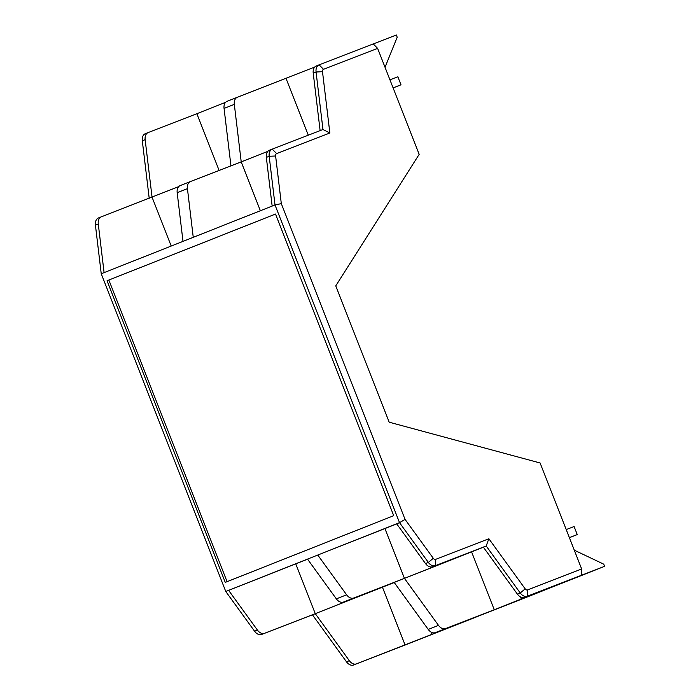 <?xml version="1.0" encoding="UTF-8"?>
<svg xmlns="http://www.w3.org/2000/svg" width="700" height="700" viewBox="0 0 700 700"><rect width="100%" height="100%" fill="white"/><g stroke="black" fill="none" stroke-linecap="round" stroke-linejoin="round"><path stroke-width="1.05" d="M307.571 559.195L225.759 591.483L254.59 631.234A8.645 5.854 -111.6 0 0 261.713 634.428L312.428 614.801L346.483 661.806A8.645 5.854 68.4 0 0 353.605 665L527.258 596.96L604.581 566.335L527.371 596.19A8.645 5.854 68.4 0 1 520.249 592.996L525.175 588.858A2.879 1.951 68.4 0 0 527.546 589.925L527.371 596.19L524.519 597.319L573.169 578.489L540.234 591.238M483.403 547.207L394.179 582.426L428.234 629.431L438.498 625.371L404.434 578.366L343.464 602.061A8.645 5.854 -111.6 0 1 336.341 598.867L307.51 559.108L228.611 590.354L257.442 630.105L254.59 631.234M343.464 602.061L394.179 582.426L312.428 614.801M394.24 582.514L315.28 613.673L295.759 563.867M377.624 48.379L323.523 69.317A2.879 1.951 -111.6 0 0 322.499 71.697L329.858 133L322.971 129.509L316.067 71.995A8.645 5.854 -111.6 0 1 319.113 64.864A8.645 5.854 -111.6 0 1 319.139 64.855L373.249 43.907L377.624 48.379L419.169 154.376L335.755 285.871L389.183 422.196L540.111 462.98L581.648 568.977L581.472 575.251M322.971 129.509L272.256 149.135A8.645 5.854 68.4 0 0 272.23 149.153A8.645 5.854 68.4 0 0 269.185 156.275L275.004 204.942L193.252 237.318L104.09 272.624L98.271 223.956A8.645 5.854 68.4 0 1 101.316 216.834A8.645 5.854 68.4 0 0 101.316 216.834L178.692 186.638M101.281 216.843L98.49 217.945A8.645 5.854 68.4 0 0 98.464 217.963A8.645 5.854 68.4 0 0 95.419 225.085L101.237 273.752L104.09 272.624M431.287 632.196L432.127 634.34L476.088 617.102L456.899 624.286M428.234 629.431A8.645 5.854 68.4 0 0 435.356 632.625L445.62 628.565A8.645 5.854 68.4 0 1 438.498 625.371M456.977 624.496L484.006 613.795L435.356 632.625M257.442 630.105A8.645 5.854 -111.6 0 0 264.556 633.299L315.28 613.673L349.335 660.678A8.645 5.854 68.4 0 0 356.457 663.871L405.099 645.041L382.428 587.186M193.252 237.318L187.434 188.65L177.179 192.71L182.998 241.377M107.047 280.752L275.511 214.043L393.715 515.673L225.251 582.383L107.047 280.752L275.511 214.06M108.868 280.044L227.071 581.665M373.266 43.934L396.349 35L397.206 37.179L385.035 67.27M149.205 198.293L142.301 140.805A8.645 5.854 -111.6 0 1 145.346 133.674A8.645 5.854 -111.6 0 1 145.373 133.665L148.173 132.554A8.645 5.854 -111.6 0 1 148.225 132.536L196.875 113.706L219.109 170.441M142.301 140.805L145.154 139.676L152.058 197.19L171.202 246.05M604.581 566.335L603.724 564.156L574.28 550.174M145.154 139.676A8.645 5.854 -111.6 0 1 148.199 132.545L145.346 133.674M389.953 79.817L397.845 76.764L400.995 84.814L393.129 87.929M319.086 64.873L316.295 65.984A8.645 5.854 -111.6 0 0 316.26 65.993A8.645 5.854 -111.6 0 0 313.224 73.124L320.119 130.611M432.127 634.34L405.099 645.041M234.316 104.37A8.645 5.854 -111.6 0 1 237.361 97.239L227.132 101.29A8.645 5.854 -111.6 0 0 227.098 101.299A8.645 5.854 -111.6 0 0 224.061 108.43L234.316 104.37L241.22 161.884L190.505 181.51A8.645 5.854 68.4 0 0 190.479 181.528A8.645 5.854 68.4 0 0 187.434 188.65M225.759 591.483L101.237 273.752M329.858 133L276.64 153.606A2.879 1.951 68.4 0 0 275.616 155.986L281.312 203.63L275.004 204.942L399.525 522.673L307.51 559.108M393.102 87.868L400.995 84.814M520.45 596.89L521.29 599.034L494.261 609.735L471.59 551.88M225.584 102.349L223.895 103.005L224.42 104.344M223.895 103.005L196.875 113.706M569.363 537.626L577.255 534.572L574.096 526.523L566.204 529.576M577.255 534.572L569.389 537.688M269.377 150.281L272.23 149.153L269.404 150.264A8.645 5.854 68.4 0 0 269.377 150.281A8.645 5.854 68.4 0 0 266.332 157.404L272.151 206.071M396.734 523.889L317.765 555.048L346.605 594.799L336.341 598.867M353.719 597.992A8.645 5.854 -111.6 0 1 346.605 594.799M494.261 609.735L445.62 628.565M435.654 559.352A2.879 1.951 -111.6 0 1 433.274 558.285L428.356 562.433A8.645 5.854 -111.6 0 0 435.479 565.617L483.341 547.12L517.396 594.125L520.249 592.996L486.194 545.991L435.479 565.617L435.654 559.352L488.871 538.755L486.194 545.991L404.434 578.366L384.921 528.561M521.29 599.034L540.391 591.64M314.746 67.043L237.388 97.23A8.645 5.854 -111.6 0 0 237.361 97.239L227.098 101.299M281.312 203.63L405.046 519.365L399.525 522.673L428.356 562.433L425.504 563.561L396.672 523.801M433.274 558.285L405.046 519.365M488.871 538.755L525.175 588.858M581.648 568.977L527.546 589.925M517.396 594.125A8.645 5.854 68.4 0 0 524.519 597.319M286.029 78.4L308.289 135.188M267.855 151.331L241.22 161.884L260.365 210.735M313.058 67.699L313.582 69.038M432.626 566.746A8.645 5.854 -111.6 0 1 425.504 563.561M224.061 108.43L230.956 165.856M190.444 181.536L180.25 185.579A8.645 5.854 68.4 0 0 180.215 185.588A8.645 5.854 68.4 0 0 177.179 192.71M98.271 223.956L95.419 225.085M264.556 633.299L261.713 634.428M353.605 665L356.457 663.871M346.483 661.806L349.335 660.678M313.224 73.124L316.067 71.995L322.499 71.697M275.616 155.986L269.185 156.275L266.332 157.404M272.256 149.135L276.64 153.606M323.523 69.317L319.139 64.855M101.316 216.834L98.464 217.963M316.26 65.993L319.113 64.864M190.479 181.528L180.215 185.588"/></g></svg>
